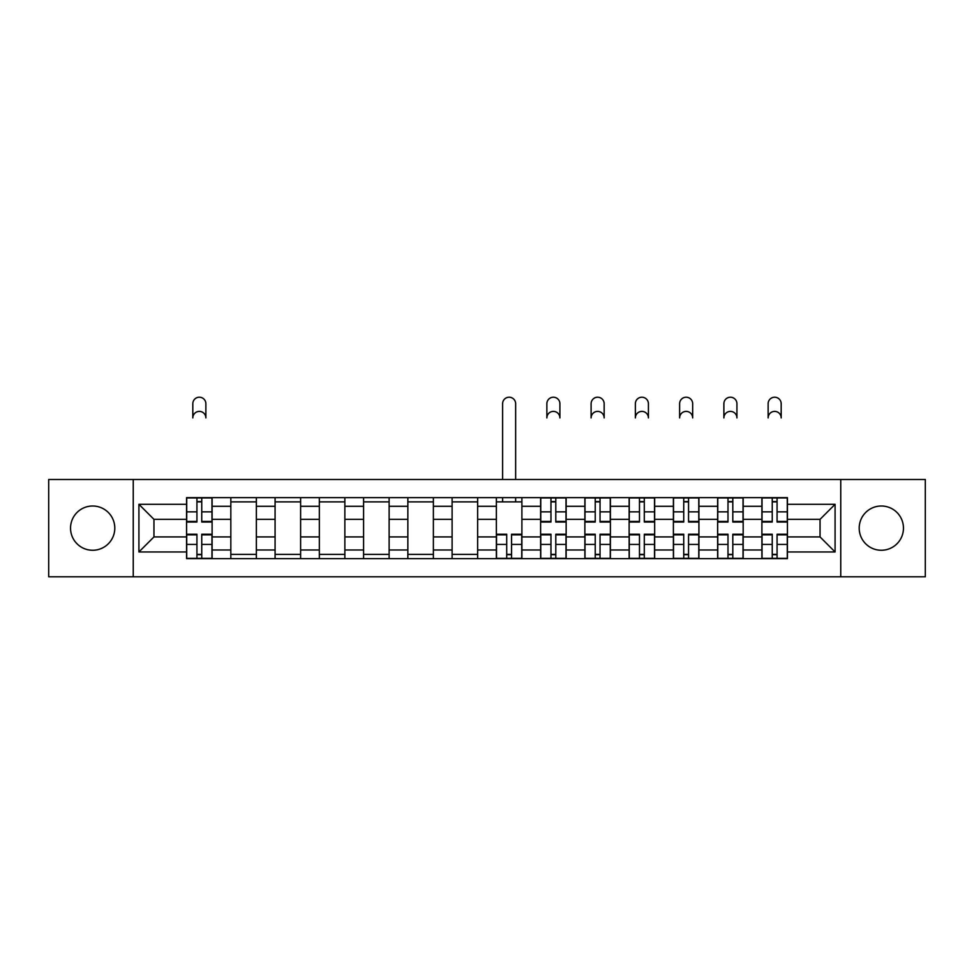 <?xml version="1.0" encoding="UTF-8"?>
<svg xmlns="http://www.w3.org/2000/svg" width="974" height="974" viewBox="0 0 974 974"><rect width="100%" height="100%" fill="white"/><g stroke="black" fill="none" stroke-linecap="round" stroke-linejoin="round"><path stroke-width="1.46" d="M881.324 506.005A22.122 22.122 0 0 0 859.202 528.139A22.122 22.122 0 0 0 881.324 550.261A22.122 22.122 0 0 0 903.458 528.139A22.122 22.122 0 0 0 881.324 506.005M92.676 506.005A22.122 22.122 0 0 0 70.542 528.139A22.122 22.122 0 0 0 92.676 550.261A22.122 22.122 0 0 0 114.798 528.139A22.122 22.122 0 0 0 92.676 506.005M840.757 576.791L925.3 576.791L925.3 479.488L48.7 479.488L48.7 576.791L840.757 576.791L840.757 479.488M230.826 558.626L230.826 506.285L212.101 506.285L212.101 558.626M212.101 506.285L212.101 497.641M230.826 506.285L230.826 497.641M256.357 497.641L256.357 558.626M275.082 558.626L275.082 497.641M300.613 497.641L300.613 558.626M319.338 558.626L319.338 497.641M344.869 497.641L344.869 558.626M363.594 558.626L363.594 497.641M389.125 497.641L389.125 558.626M407.85 558.626L407.85 497.641M433.381 497.641L433.381 558.626M452.106 558.626L452.106 497.641M477.637 497.641L477.637 558.626M496.363 558.626L496.363 497.641M521.894 497.641L521.894 558.626M540.619 558.626L540.619 497.641M566.15 497.641L566.15 558.626M584.875 558.626L584.875 497.641M610.406 497.641L610.406 558.626M629.131 558.626L629.131 497.641M654.662 497.641L654.662 558.626M673.387 558.626L673.387 497.641M698.918 497.641L698.918 558.626M717.643 558.626L717.643 497.641M743.174 497.641L743.174 558.626M761.899 558.626L761.899 497.641M761.899 536.93L743.174 536.93M717.643 536.93L698.918 536.93M673.387 536.93L654.662 536.93M629.131 536.93L610.406 536.93M584.875 536.93L566.15 536.93M540.619 536.93L521.894 536.93M496.363 536.93L477.637 536.93M452.106 536.93L433.381 536.93M407.85 536.93L389.125 536.93M363.594 536.93L344.869 536.93M319.338 536.93L300.613 536.93M275.082 536.93L256.357 536.93M230.826 536.93L212.101 536.93M761.899 519.337L743.174 519.337M717.643 519.337L698.918 519.337M673.387 519.337L654.662 519.337M629.131 519.337L610.406 519.337M584.875 519.337L566.15 519.337M540.619 519.337L521.894 519.337M496.363 519.337L477.637 519.337M452.106 519.337L433.381 519.337M407.85 519.337L389.125 519.337M363.594 519.337L344.869 519.337M319.338 519.337L300.613 519.337M275.082 519.337L256.357 519.337M230.826 519.337L212.101 519.337M153.953 536.93L186.57 536.93L186.57 519.337L153.953 519.337L153.953 536.93L138.917 551.966L138.917 504.301L186.57 504.301L186.57 519.337M787.43 519.337L787.43 536.93L820.047 536.93L820.047 519.337L787.43 519.337L787.43 497.641L186.57 497.641L186.57 504.301M787.43 504.301L835.083 504.301L835.083 551.966L787.43 551.966L787.43 536.93M186.57 536.93L186.57 558.626L787.43 558.626L787.43 551.966M186.57 551.966L138.917 551.966M133.243 576.791L133.243 479.488M201.752 554.376L196.931 554.376M196.931 501.89L201.752 501.89M256.357 554.376L230.826 554.376M230.826 501.89L256.357 501.89M300.613 554.376L275.082 554.376M275.082 501.89L300.613 501.89M344.869 554.376L319.338 554.376M319.338 501.89L344.869 501.89M389.125 554.376L363.594 554.376M363.594 501.89L389.125 501.89M433.381 554.376L407.85 554.376M407.85 501.89L433.381 501.89M477.637 554.376L452.106 554.376M452.106 501.89L477.637 501.89M511.545 554.376L506.711 554.376M496.363 501.89L521.894 501.89M555.789 554.376L550.967 554.376M550.967 501.89L555.789 501.89M600.045 554.376L595.224 554.376M595.224 501.89L600.045 501.89M644.301 554.376L639.48 554.376M639.48 501.89L644.301 501.89M688.557 554.376L683.736 554.376M683.736 501.89L688.557 501.89M732.813 554.376L727.992 554.376M727.992 501.89L732.813 501.89M777.069 554.376L772.248 554.376M772.248 501.89L777.069 501.89M138.917 504.301L153.953 519.337M820.047 536.93L835.083 551.966M820.047 519.337L835.083 504.301M205.867 417.919A6.526 6.526 0 0 0 199.341 411.393A6.526 6.526 0 0 0 192.815 417.919L192.815 403.735A6.526 6.526 0 0 1 199.341 397.209A6.526 6.526 0 0 1 205.867 403.735L205.867 417.919M201.752 522.04L201.752 497.921L211.967 497.921L211.967 522.04L201.752 522.04M196.931 501.61L201.752 501.61M196.931 497.921L186.716 497.921L186.716 522.04L196.931 522.04L196.931 497.921L201.752 497.921M196.931 534.239L196.931 558.346L186.716 558.346L186.716 534.239L196.931 534.239M201.752 554.656L196.931 554.656M201.752 558.346L211.967 558.346L211.967 534.239L201.752 534.239L201.752 558.346L196.931 558.346M559.904 417.919A6.526 6.526 0 0 0 553.378 411.393A6.526 6.526 0 0 0 546.864 417.919L546.864 403.735A6.526 6.526 0 0 1 553.378 397.209A6.526 6.526 0 0 1 559.904 403.735L559.904 417.919M555.789 522.04L555.789 497.921L566.004 497.921L566.004 522.04L555.789 522.04M550.967 501.61L555.789 501.61M550.967 497.921L540.765 497.921L540.765 522.04L550.967 522.04L550.967 497.921L555.789 497.921M604.16 417.919A6.526 6.526 0 0 0 597.634 411.393A6.526 6.526 0 0 0 591.108 417.919L591.108 403.735A6.526 6.526 0 0 1 597.634 397.209A6.526 6.526 0 0 1 604.16 403.735L604.16 417.919M600.045 522.04L600.045 497.921L610.26 497.921L610.26 522.04L600.045 522.04M595.224 501.61L600.045 501.61M595.224 497.921L585.009 497.921L585.009 522.04L595.224 522.04L595.224 497.921L600.045 497.921M648.416 417.919A6.526 6.526 0 0 0 641.89 411.393A6.526 6.526 0 0 0 635.365 417.919L635.365 403.735A6.526 6.526 0 0 1 641.89 397.209A6.526 6.526 0 0 1 648.416 403.735L648.416 417.919M644.301 522.04L644.301 497.921L654.516 497.921L654.516 522.04L644.301 522.04M639.48 501.61L644.301 501.61M639.48 497.921L629.265 497.921L629.265 522.04L639.48 522.04L639.48 497.921L644.301 497.921M692.672 417.919A6.526 6.526 0 0 0 686.146 411.393A6.526 6.526 0 0 0 679.621 417.919L679.621 403.735A6.526 6.526 0 0 1 686.146 397.209A6.526 6.526 0 0 1 692.672 403.735L692.672 417.919M688.557 522.04L688.557 497.921L698.772 497.921L698.772 522.04L688.557 522.04M683.736 501.61L688.557 501.61M683.736 497.921L673.521 497.921L673.521 522.04L683.736 522.04L683.736 497.921L688.557 497.921M736.928 417.919A6.526 6.526 0 0 0 730.403 411.393A6.526 6.526 0 0 0 723.877 417.919L723.877 403.735A6.526 6.526 0 0 1 730.403 397.209A6.526 6.526 0 0 1 736.928 403.735L736.928 417.919M732.813 522.04L732.813 497.921L743.028 497.921L743.028 522.04L732.813 522.04M727.992 501.61L732.813 501.61M727.992 497.921L717.777 497.921L717.777 522.04L727.992 522.04L727.992 497.921L732.813 497.921M515.648 479.488L515.648 403.735A6.526 6.526 0 0 0 509.122 397.209A6.526 6.526 0 0 0 502.608 403.735L502.608 479.488M506.711 534.239L506.711 558.346L496.509 558.346L496.509 534.239L506.711 534.239M511.545 554.656L506.711 554.656M511.545 558.346L521.747 558.346L521.747 534.239L511.545 534.239L511.545 558.346L506.711 558.346M515.648 497.641L515.648 501.89M502.608 497.641L502.608 501.89M550.967 534.239L550.967 558.346L540.765 558.346L540.765 534.239L550.967 534.239M555.789 554.656L550.967 554.656M555.789 558.346L566.004 558.346L566.004 534.239L555.789 534.239L555.789 558.346L550.967 558.346M595.224 534.239L595.224 558.346L585.009 558.346L585.009 534.239L595.224 534.239M600.045 554.656L595.224 554.656M600.045 558.346L610.26 558.346L610.26 534.239L600.045 534.239L600.045 558.346L595.224 558.346M639.48 534.239L639.48 558.346L629.265 558.346L629.265 534.239L639.48 534.239M644.301 554.656L639.48 554.656M644.301 558.346L654.516 558.346L654.516 534.239L644.301 534.239L644.301 558.346L639.48 558.346M683.736 534.239L683.736 558.346L673.521 558.346L673.521 534.239L683.736 534.239M688.557 554.656L683.736 554.656M688.557 558.346L698.772 558.346L698.772 534.239L688.557 534.239L688.557 558.346L683.736 558.346M727.992 534.239L727.992 558.346L717.777 558.346L717.777 534.239L727.992 534.239M732.813 554.656L727.992 554.656M732.813 558.346L743.028 558.346L743.028 534.239L732.813 534.239L732.813 558.346L727.992 558.346M781.185 417.919A6.526 6.526 0 0 0 774.659 411.393A6.526 6.526 0 0 0 768.133 417.919L768.133 403.735A6.526 6.526 0 0 1 774.659 397.209A6.526 6.526 0 0 1 781.185 403.735L781.185 417.919M777.069 522.04L777.069 497.921L787.284 497.921L787.284 522.04L777.069 522.04M772.248 501.61L777.069 501.61M772.248 497.921L762.033 497.921L762.033 522.04L772.248 522.04L772.248 497.921L777.069 497.921M772.248 534.239L772.248 558.346L762.033 558.346L762.033 534.239L772.248 534.239M777.069 554.656L772.248 554.656M777.069 558.346L787.284 558.346L787.284 534.239L777.069 534.239L777.069 558.346L772.248 558.346M717.643 506.285L698.918 506.285M673.387 506.285L654.662 506.285M629.131 506.285L610.406 506.285M584.875 506.285L566.15 506.285M540.619 506.285L521.894 506.285M496.363 506.285L477.637 506.285M452.106 506.285L433.381 506.285M407.85 506.285L389.125 506.285M363.594 506.285L344.869 506.285M319.338 506.285L300.613 506.285M275.082 506.285L256.357 506.285M761.899 506.285L743.174 506.285M717.643 549.981L698.918 549.981M673.387 549.981L654.662 549.981M629.131 549.981L610.406 549.981M584.875 549.981L566.15 549.981M540.619 549.981L521.894 549.981M496.363 549.981L477.637 549.981M452.106 549.981L433.381 549.981M407.85 549.981L389.125 549.981M363.594 549.981L344.869 549.981M319.338 549.981L300.613 549.981M275.082 549.981L256.357 549.981M230.826 549.981L212.101 549.981M761.899 549.981L743.174 549.981M201.752 521.431L211.967 521.431M201.752 511.861L211.967 511.861M186.716 521.431L196.931 521.431M186.716 511.861L196.931 511.861M196.931 534.836L186.716 534.836M196.931 544.417L186.716 544.417M211.967 534.836L201.752 534.836M211.967 544.417L201.752 544.417M555.789 521.431L566.004 521.431M555.789 511.861L566.004 511.861M540.765 521.431L550.967 521.431M540.765 511.861L550.967 511.861M600.045 521.431L610.26 521.431M600.045 511.861L610.26 511.861M585.009 521.431L595.224 521.431M585.009 511.861L595.224 511.861M644.301 521.431L654.516 521.431M644.301 511.861L654.516 511.861M629.265 521.431L639.48 521.431M629.265 511.861L639.48 511.861M688.557 521.431L698.772 521.431M688.557 511.861L698.772 511.861M673.521 521.431L683.736 521.431M673.521 511.861L683.736 511.861M732.813 521.431L743.028 521.431M732.813 511.861L743.028 511.861M717.777 521.431L727.992 521.431M717.777 511.861L727.992 511.861M506.711 534.836L496.509 534.836M506.711 544.417L496.509 544.417M521.747 534.836L511.545 534.836M521.747 544.417L511.545 544.417M550.967 534.836L540.765 534.836M550.967 544.417L540.765 544.417M566.004 534.836L555.789 534.836M566.004 544.417L555.789 544.417M595.224 534.836L585.009 534.836M595.224 544.417L585.009 544.417M610.26 534.836L600.045 534.836M610.26 544.417L600.045 544.417M639.48 534.836L629.265 534.836M639.48 544.417L629.265 544.417M654.516 534.836L644.301 534.836M654.516 544.417L644.301 544.417M683.736 534.836L673.521 534.836M683.736 544.417L673.521 544.417M698.772 534.836L688.557 534.836M698.772 544.417L688.557 544.417M727.992 534.836L717.777 534.836M727.992 544.417L717.777 544.417M743.028 534.836L732.813 534.836M743.028 544.417L732.813 544.417M777.069 521.431L787.284 521.431M777.069 511.861L787.284 511.861M762.033 521.431L772.248 521.431M762.033 511.861L772.248 511.861M772.248 534.836L762.033 534.836M772.248 544.417L762.033 544.417M787.284 534.836L777.069 534.836M787.284 544.417L777.069 544.417"/></g></svg>
